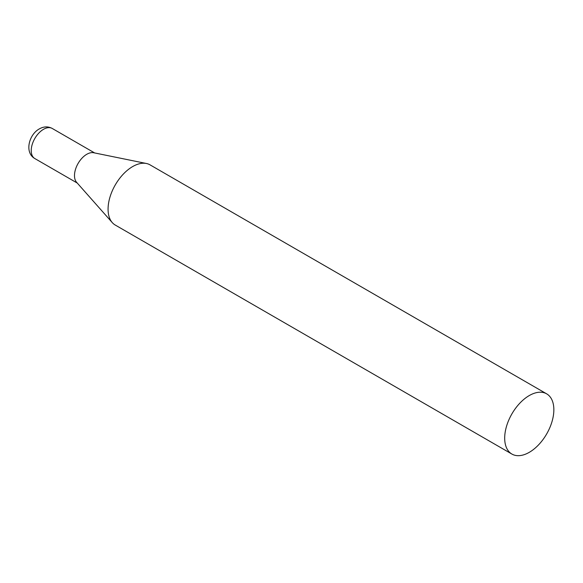 <?xml version="1.0" encoding="UTF-8"?>
<svg xmlns="http://www.w3.org/2000/svg" width="583" height="583" viewBox="0 0 583 583"><rect width="100%" height="100%" fill="white"/><g stroke="black" fill="none" stroke-linecap="round" stroke-linejoin="round"><path stroke-width="0.87" d="M546.65 393.838L150.035 164.858A34.761 20.07 120 0 0 146.428 163.495A34.761 20.07 120 0 0 121.126 176.547A34.761 20.07 120 0 0 108.074 209.151A34.761 20.07 120 0 0 112.293 222.626A34.761 20.07 120 0 0 115.274 225.067L511.889 454.055A34.761 20.07 120 0 0 538.677 444.742A34.761 20.07 120 0 0 553.85 409.754A34.761 20.07 120 0 0 546.65 393.838A34.761 20.07 120 0 0 519.861 403.152A34.761 20.07 120 0 0 504.689 438.139A34.761 20.07 120 0 0 511.889 454.055M146.428 163.495L93.666 152.746A17.381 10.035 120 0 0 86.78 154.284A17.381 10.035 120 0 0 74.493 175.578A17.381 10.035 120 0 0 76.599 182.311L112.293 222.626M34.827 158.554A17.381 10.035 -60 0 1 32.16 144.628A17.381 10.035 -60 0 1 43.514 129.309A17.381 10.035 -60 0 1 52.208 128.442C48.01 126.271 43.718 126.416 39.345 128.894C28.895 134.556 24.267 152.6 34.827 158.554L77.262 183.055M94.643 152.943L52.208 128.442"/></g></svg>
